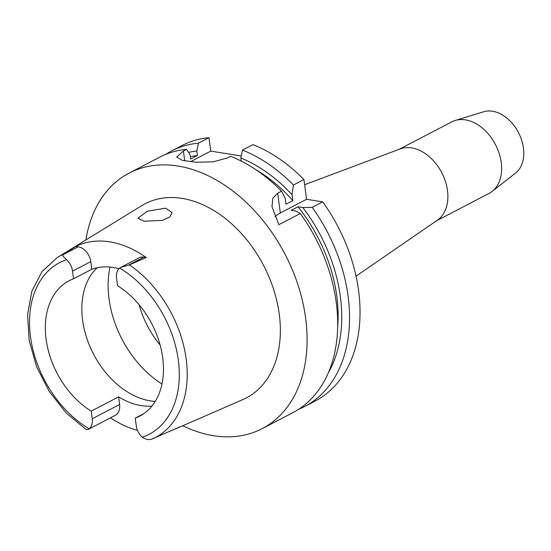 <?xml version="1.0" encoding="UTF-8"?>
<svg xmlns="http://www.w3.org/2000/svg" width="551" height="551" viewBox="0 0 551 551"><rect width="100%" height="100%" fill="white"/><g stroke="black" fill="none" stroke-linecap="round" stroke-linejoin="round"><path stroke-width="0.83" d="M174.274 429.36A104.442 73.069 62.5 0 0 176.83 428.334A104.442 73.069 62.5 0 0 179.798 426.922L151.415 439.237C148.708 440.049 145.65 439.374 142.241 437.218A14.057 9.835 62.5 0 1 136.269 425.758L135.25 418.113A76.348 53.419 -117.5 0 0 139.692 416.157A76.348 53.419 -117.5 0 0 162.697 357.682A76.348 53.419 -117.5 0 0 117.59 285.762L116.571 278.124A14.057 9.835 62.5 0 1 119.677 268.096L120.938 267.29L129.402 264.914L146.242 257.531L143.804 257.145A14.057 9.835 -117.5 0 0 139.059 257.84L120.938 267.29M118.975 268.743A76.348 53.419 -117.5 0 0 91.803 269.274L90.784 261.635A14.057 9.835 -117.5 0 0 78.29 246.772L75.859 246.387A103.719 72.567 62.5 0 1 146.242 257.531M155.224 401.41A76.348 53.419 62.5 0 1 82.602 320.193A76.348 53.419 62.5 0 1 97.141 267.745M91.803 269.274L73.552 278.792A76.348 53.419 -117.5 0 0 69.109 280.748A76.348 53.419 -117.5 0 0 46.105 339.223A76.348 53.419 -117.5 0 0 91.211 411.142L92.231 418.781A14.057 9.835 62.5 0 1 89.131 428.809L88.126 429.477L86.252 429.628M73.552 278.792L72.532 271.147A14.057 9.835 62.5 0 0 66.561 259.686C63.847 257.165 62.559 255.574 62.697 254.906L78.29 246.772M75.859 246.387L62.697 254.906M176.83 428.334L242.888 399.571A109.484 76.603 -117.5 0 0 279.261 314.111A109.484 76.603 -117.5 0 0 225.476 218.623A109.484 76.603 -117.5 0 0 141.793 205.64L57.4 257.441A102.555 71.754 62.5 0 1 63.124 254.417M144.038 221.206L162.738 220.324L169.804 216.991L172.043 212.569L165.727 208.168L147.379 211.212L137.915 218.237L144.038 221.206M137.536 430.393A104.442 73.069 62.5 0 1 110.469 417.83M88.126 429.477L115.373 415.275A14.057 9.835 -117.5 0 0 119.608 404.51L118.589 396.865A76.348 53.419 -117.5 0 0 151.876 406.128M118.589 396.865L91.211 411.142M135.25 418.113L143.845 413.636M139.086 304.696A77.498 54.225 -117.5 0 0 160.141 345.071M436.406 220.855L489.088 193.394A40.333 28.218 -117.5 0 0 492.16 191.411L515.605 173.055A34.851 24.382 -117.5 0 0 523.45 148.074A34.851 24.382 -117.5 0 0 483.654 111.763L455.181 120.476A40.333 28.218 -117.5 0 0 451.799 121.861L399.11 149.321M492.16 191.411A40.333 28.218 -117.5 0 0 501.238 162.504A40.333 28.218 -117.5 0 0 455.181 120.476M304.613 184.723L400.253 148.901A40.333 28.218 62.5 0 1 447.481 190.529A40.333 28.218 62.5 0 1 437.404 220.166L356.036 276.161M241.255 161.099L240.835 157.965L242.468 150.113L252.971 144.637A144.052 100.792 -117.5 0 1 303.925 179.53L306.563 199.297L322.686 201.852A144.052 100.792 -117.5 0 1 358.591 290.694A144.052 100.792 -117.5 0 1 315.193 401.018L304.696 406.486A144.052 100.792 62.5 0 1 298.621 409.297M165.727 154.383A144.052 100.792 62.5 0 1 171.506 151.015L182.009 145.54A144.052 100.792 -117.5 0 1 208.974 137.667L210.764 151.126L241.255 155.954M242.468 150.113A144.052 100.792 62.5 0 1 293.421 185.005L292.037 194.703L292.829 200.626L285.983 204.194L285.191 198.27L281.568 191.183L277.704 193.194L272.876 198.195L271.96 206.57L278.875 224.691L300.329 213.506L295.983 211.116L291.162 210.351L298.001 206.783L302.83 207.548L312.183 207.328L322.686 201.852M275.039 216.86A28.81 9.47 172.4 0 1 280.342 212.961L306.563 199.297M312.183 207.328A144.052 100.792 62.5 0 1 348.094 296.169A144.052 100.792 62.5 0 1 304.696 406.486M171.506 151.015A144.052 100.792 62.5 0 1 198.47 143.143L196.838 151.002L197.437 155.478L190.591 159.046L189.999 154.569L186.617 149.321L183.421 150.995L184.743 160.906M208.974 137.667L198.47 143.143M210.764 151.126L190.391 161.753M183.421 150.995L176.692 157.049L182.264 160.355L195.949 162.228L213.161 161.849L227.418 157.958L230.614 156.291A144.052 100.792 -117.5 0 1 281.568 191.183M303.925 179.53L293.421 185.005M186.617 149.321A144.052 100.792 -117.5 0 0 159.652 157.193L129.072 173.138A144.052 100.792 62.5 0 1 305.66 318.292A144.052 100.792 62.5 0 1 262.262 428.609A144.052 100.792 62.5 0 1 182.753 425.751M85.894 239.954A144.052 100.792 62.5 0 1 129.072 173.138M262.262 428.609L292.836 412.671A144.052 100.792 -117.5 0 0 336.234 302.354A144.052 100.792 -117.5 0 0 300.329 213.506M337.66 327.198A132.529 92.726 -117.5 0 0 336.785 296.087A132.529 92.726 -117.5 0 0 298.001 206.783M302.83 207.548A137.206 95.998 62.5 0 1 340.36 296.652A137.206 95.998 62.5 0 1 328.396 372.745M197.437 155.478A132.529 92.726 -117.5 0 0 190.281 156.711M188.587 152.379A137.206 95.998 62.5 0 1 196.838 151.002M292.829 200.626A132.529 92.726 -117.5 0 0 255.388 169.384M240.835 157.965A137.206 95.998 62.5 0 1 292.037 194.703M119.677 268.096A96.797 67.725 62.5 0 1 178.31 360.154A96.797 67.725 62.5 0 1 142.241 437.218M143.804 257.145L128.204 265.279M90.784 261.635L72.532 271.147M89.131 428.809A96.797 67.725 62.5 0 1 30.491 336.751A96.797 67.725 62.5 0 1 66.561 259.686M129.402 264.914A102.555 71.754 62.5 0 1 186.176 359.045A102.555 71.754 62.5 0 1 152.613 438.872M92.231 418.781L119.608 404.51M161.98 384.006A90.757 63.496 62.5 0 1 109.036 298.938A90.757 63.496 62.5 0 1 110.014 267.077M277.704 193.194L280.342 212.961M57.4 257.441L42.055 271.498L31.896 291.107L27.55 314.683L29.189 340.518L36.614 366.766L49.259 391.534L66.21 413.009L86.245 429.628"/></g></svg>
